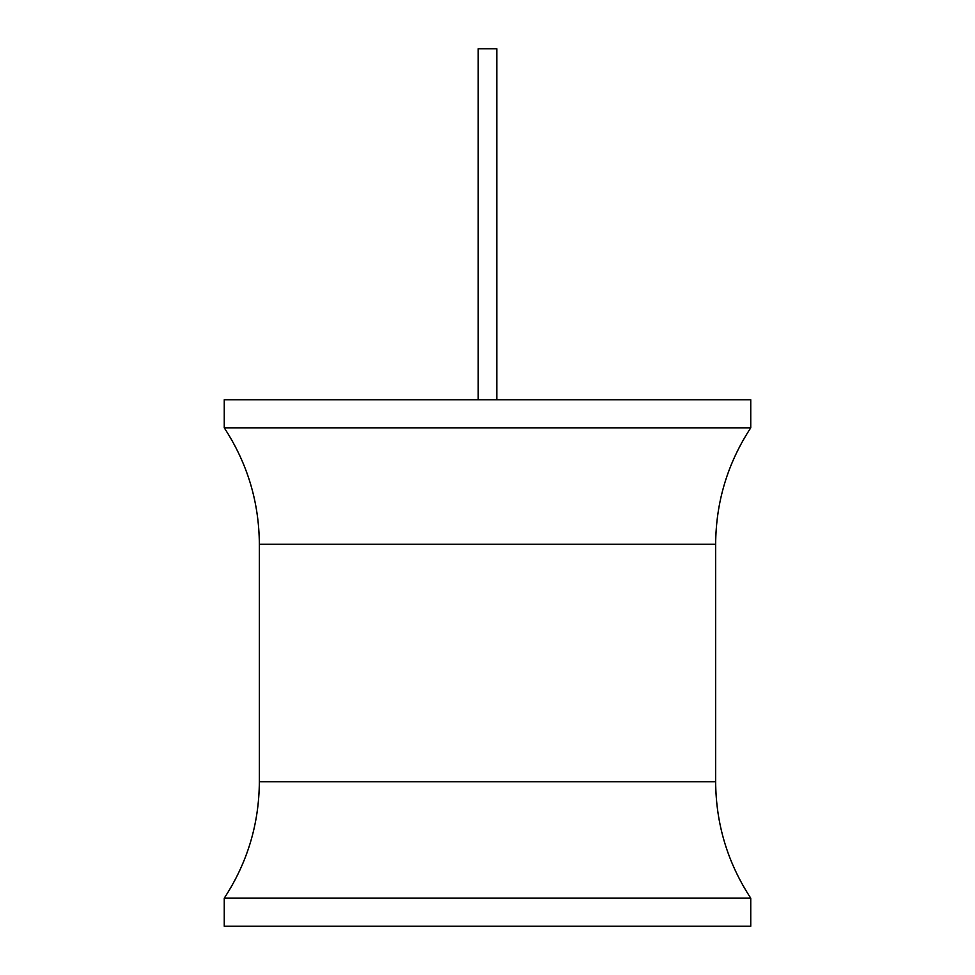 <?xml version="1.0" encoding="UTF-8"?>
<svg xmlns="http://www.w3.org/2000/svg" width="975" height="975" viewBox="0 0 975 975"><rect width="100%" height="100%" fill="white"/><g stroke="black" fill="none" stroke-linecap="round" stroke-linejoin="round"><path stroke-width="1.46" d="M224.25 399.75L750.75 399.75L750.75 427.83L224.25 427.83L224.25 399.75M750.75 898.17L224.25 898.17L224.25 926.25L750.75 926.25L750.75 898.17C727.618 862.814 715.918 824.009 715.65 781.755L259.35 781.755C259.082 824.009 247.382 862.814 224.25 898.17M478.201 399.75L478.201 48.75L496.799 48.75L496.799 399.75M224.25 427.83C247.382 463.186 259.082 501.991 259.35 544.245L715.65 544.245L715.65 781.755M259.35 544.245L259.35 781.755M715.65 544.245C715.918 501.991 727.618 463.186 750.75 427.83"/></g></svg>
